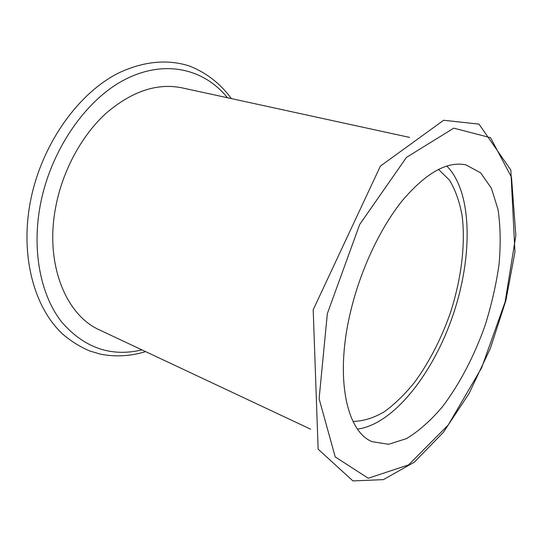 <?xml version="1.0" encoding="UTF-8"?>
<svg xmlns="http://www.w3.org/2000/svg" width="543" height="543" viewBox="0 0 543 543"><rect width="100%" height="100%" fill="white"/><g stroke="black" fill="none" stroke-linecap="round" stroke-linejoin="round"><path stroke-width="0.81" d="M310.671 429.208L99.81 330.083C66.103 315.456 44.77 264.36 55.576 207.772C62.289 171.269 81.348 135.899 105.722 113.582C131.623 91.346 157.036 82.767 181.953 87.837L409.619 137.413M350.466 312.13C360.348 270.109 380.283 227.802 402.628 200.258C426.194 172.742 447.289 160.945 465.921 164.868L480.603 172.81L491.408 188.224L498.067 209.652C500.483 226.363 500.809 244.635 499.037 264.455C496.153 284.729 491.476 305.125 485.021 325.651C474.229 356.052 459.602 384.132 442.559 406.619C430.843 420.458 418.829 431.122 406.503 438.622L388.55 444.289L372.064 441.663C346.549 431.563 334.726 377.684 350.466 312.13M446.753 165.995C472.553 191.903 472.946 256.418 453.1 314.831C433.328 373.265 393.777 424.239 357.538 429.106M438.466 169.348L449.468 180.127C455.353 189.88 459.561 201.684 462.093 215.544C465.751 244.526 461.197 279.835 450.052 313.793C440.923 339.45 429.167 362.208 414.784 382.062C404.976 394.225 394.761 404.162 384.145 411.872C373.469 418.069 363.084 421.246 352.998 421.409M141.94 349.889C111.077 357.213 84.341 347.954 61.739 322.101C41.085 295.908 31.854 252.285 39.985 206.747C49.949 150.947 85.808 99.254 125.603 79.183C165.527 59.011 204.63 69.219 227.436 97.74M327.334 313.65L359.683 224.483L406.469 157.375L453.792 128.148L490.567 137.712L511.506 177.303L515.85 235.526L505.105 301.989L481.621 367.862L448.213 425.013L408.594 464.883L368.269 478.24L335.235 456.935L319.108 398.766L327.334 313.65M231.406 98.609C220.254 83.513 205.743 72.11 188.543 65.73C166.952 59.085 143.929 61.366 119.474 72.572C77.479 93.124 40.101 146.501 29.885 204.29C20.376 258.047 34.833 308.777 63.219 334.556C71.506 341.527 80.364 347.004 89.785 350.988L100.659 354.192C115.598 357.07 130.585 356.208 145.612 351.62M313.196 309.781L318.13 449.17L352.93 480.922L383.426 479.625L414.35 462.154L443.434 432.262L469.166 393.342L490.343 348.443L505.913 300.415L514.94 252.067L510.827 170.054L478.994 124.123L443.658 120.254L380.399 166.083L313.196 309.781"/></g></svg>
